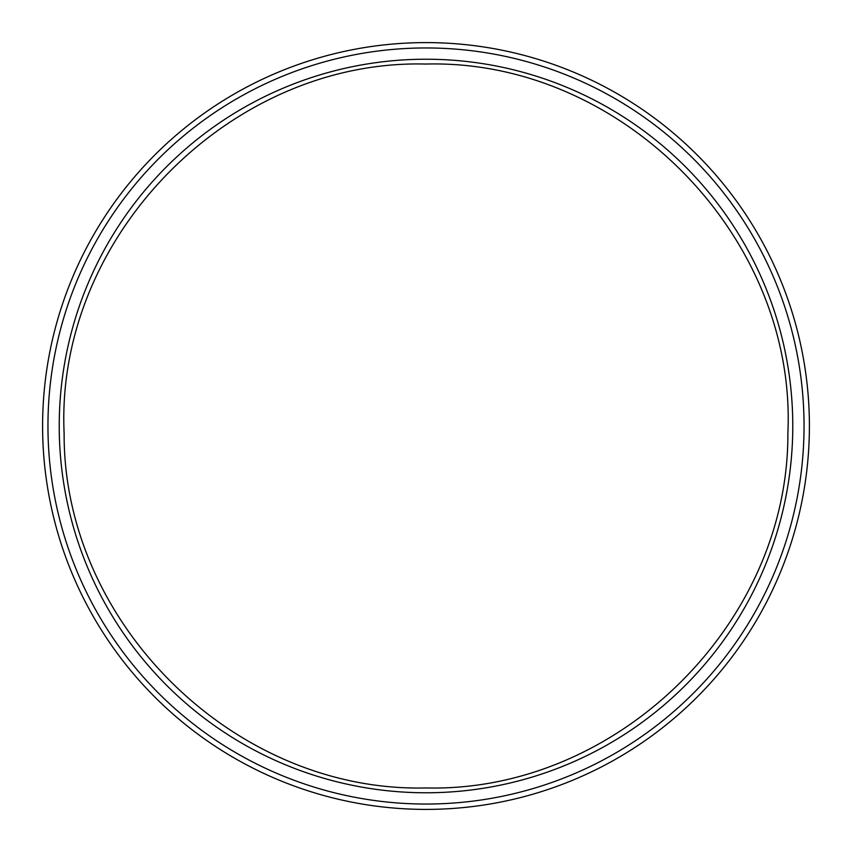<?xml version="1.0" encoding="UTF-8"?>
<svg xmlns="http://www.w3.org/2000/svg" width="852" height="852" viewBox="0 0 852 852"><rect width="100%" height="100%" fill="white"/><g stroke="black" fill="none" stroke-linecap="round" stroke-linejoin="round"><path stroke-width="1.28" d="M59.225 426A366.775 366.775 0 0 1 426 59.225A366.775 366.775 0 0 1 792.775 426A366.775 366.775 0 0 1 426 792.775A366.775 366.775 0 0 1 59.225 426M809.4 426A383.4 383.4 0 0 1 426 809.4A383.4 383.4 0 0 1 42.6 426A383.4 383.4 0 0 1 426 42.6A383.4 383.4 0 0 1 809.4 426A383.4 383.4 0 0 0 426 42.6A383.4 383.4 0 0 0 42.6 426M804.043 426A378.043 378.043 0 0 1 426 804.043A378.043 378.043 0 0 1 47.957 426A378.043 378.043 0 0 1 426 47.957A378.043 378.043 0 0 1 804.043 426M426 787.951C235.216 792.711 63.186 624.079 64.124 433.242C55.018 237.293 229.912 58.852 426 64.049C622.088 58.852 796.982 237.293 787.876 433.242C788.814 624.079 616.784 792.711 426 787.951"/></g></svg>
